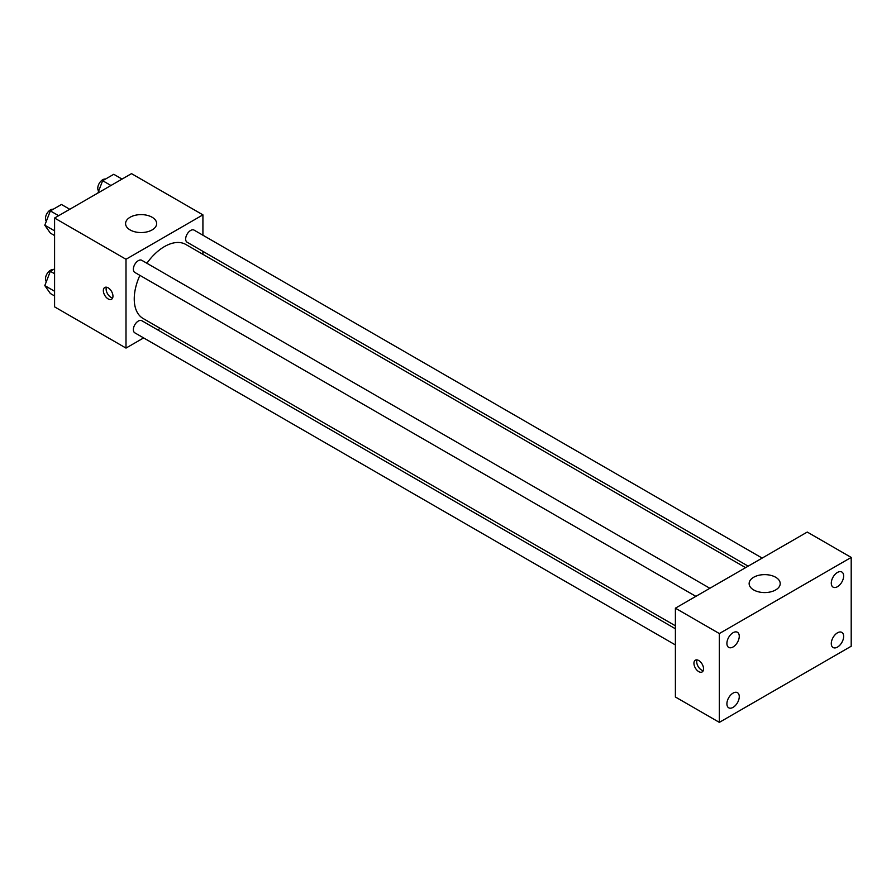 <?xml version="1.0" encoding="UTF-8"?>
<svg xmlns="http://www.w3.org/2000/svg" width="896" height="896" viewBox="0 0 896 896"><rect width="100%" height="100%" fill="white"/><g stroke="black" fill="none" stroke-linecap="round" stroke-linejoin="round"><path stroke-width="1.34" d="M143.629 337.915L126 348.085L54.578 306.858L54.578 218.042L131.499 173.634L202.922 214.861L202.922 235.211M160.182 328.35L157.606 329.84M139.888 275.363A42.728 24.674 120 0 0 134.243 298.917A42.728 24.674 120 0 0 143.091 318.483L675.394 625.8M745.595 567.65L185.83 244.474A42.728 24.674 120 0 0 146.877 263.256M202.922 251.362L202.922 254.341M126 348.085L126 259.269L202.922 214.861M762.16 558.085L194.107 230.126A6.989 4.032 120 0 0 188.72 231.997A6.989 4.032 120 0 0 185.662 239.042A6.989 4.032 120 0 0 187.118 242.234L748.171 566.16M675.394 628.779L141.803 320.712A6.989 4.032 120 0 0 136.416 322.594A6.989 4.032 120 0 0 133.37 329.627A6.989 4.032 120 0 0 134.814 332.83L675.394 644.93M695.867 596.355L134.814 272.429A6.989 4.032 -60 0 1 134.814 264.354A6.989 4.032 -60 0 1 141.803 260.322L709.856 588.28M126 259.269L54.578 218.042M130.122 229.936A15.534 8.971 180 0 1 125.574 223.586A15.534 8.971 180 0 1 141.109 214.614A15.534 8.971 180 0 1 156.654 223.586A15.534 8.971 180 0 1 147.056 231.874A15.534 8.971 180 0 1 130.122 229.936M112.952 296.15A6.798 3.92 60 0 1 111.552 299.264A6.798 3.92 60 0 1 104.754 295.333A6.798 3.92 60 0 1 104.754 287.482A6.798 3.92 60 0 1 109.984 289.307A6.798 3.92 60 0 1 112.952 296.15M112.638 297.954A6.798 3.92 60 0 1 107.52 293.731A6.798 3.92 60 0 1 106.434 287.19M675.394 696.998L675.394 608.182L807.251 532.056L851.2 557.424L851.2 646.24L719.342 722.366L675.394 696.998M719.342 722.366L719.342 633.55L675.394 608.182M703.55 668.842A6.798 3.92 60 0 1 702.139 671.955A6.798 3.92 60 0 1 695.341 668.024A6.798 3.92 60 0 1 695.341 660.184A6.798 3.92 60 0 1 700.582 661.998A6.798 3.92 60 0 1 703.55 668.842M719.342 633.55L851.2 557.424M775.656 589.938A15.534 8.971 180 0 1 758.722 591.886A15.534 8.971 180 0 1 749.134 583.598A15.534 8.971 180 0 1 764.669 574.627A15.534 8.971 180 0 1 780.214 583.598A15.534 8.971 180 0 1 775.656 589.938M837.469 572.443A8.736 5.04 120 0 0 831.286 583.139A8.736 5.04 120 0 0 833.101 587.138A8.736 5.04 120 0 0 841.837 582.086A8.736 5.04 120 0 0 841.837 572.006A8.736 5.04 120 0 0 837.469 572.443M733.085 632.699A8.736 5.04 120 0 0 726.902 643.395A8.736 5.04 120 0 0 728.717 647.394A8.736 5.04 120 0 0 737.453 642.354A8.736 5.04 120 0 0 737.453 632.274A8.736 5.04 120 0 0 733.085 632.699M733.085 693.101A8.736 5.04 120 0 0 726.902 703.797A8.736 5.04 120 0 0 728.717 707.795A8.736 5.04 120 0 0 737.453 702.744A8.736 5.04 120 0 0 737.453 692.664A8.736 5.04 120 0 0 733.085 693.101M837.469 632.834A8.736 5.04 120 0 0 831.286 643.53A8.736 5.04 120 0 0 833.101 647.528A8.736 5.04 120 0 0 841.837 642.488A8.736 5.04 120 0 0 841.837 632.397A8.736 5.04 120 0 0 837.469 632.834M703.237 670.645A6.798 3.92 60 0 1 698.118 666.434A6.798 3.92 60 0 1 697.021 659.893M54.578 235.547L50.355 233.106L44.8 225.21L50.355 210.907L61.454 204.49L69.754 209.283M54.578 230.854L44.8 225.21M58.643 215.69L50.355 210.907M53.144 209.294A6.989 4.032 120 0 0 48.07 211.949A6.989 4.032 120 0 0 45.461 218.478A6.989 4.032 120 0 0 46.346 221.222M97.866 193.054L102.648 180.701L113.758 174.294L122.046 179.088M110.947 185.494L102.648 180.701M105.448 179.099A6.989 4.032 120 0 0 100.374 181.754A6.989 4.032 120 0 0 97.765 188.283A6.989 4.032 120 0 0 98.65 191.027M54.578 295.938L50.355 293.496L44.8 285.6L50.355 271.298L54.578 268.856M54.578 291.256L44.8 285.6M54.578 273.739L50.355 271.298M53.144 269.685A6.989 4.032 120 0 0 48.07 272.339A6.989 4.032 120 0 0 45.461 278.88A6.989 4.032 120 0 0 46.346 281.624"/></g></svg>
